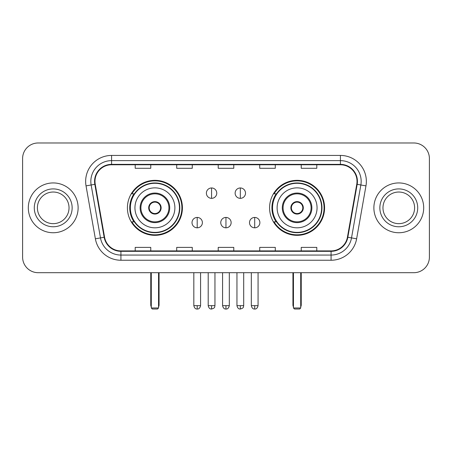 <?xml version="1.0" encoding="UTF-8"?>
<svg xmlns="http://www.w3.org/2000/svg" width="452" height="452" viewBox="0 0 452 452"><rect width="100%" height="100%" fill="white"/><g stroke="black" fill="none" stroke-linecap="round" stroke-linejoin="round"><path stroke-width="0.68" d="M269.584 207.841A27.499 27.499 0 0 0 297.088 235.339A27.499 27.499 0 0 0 324.587 207.841A27.499 27.499 0 0 0 297.088 180.337A27.499 27.499 0 0 0 269.584 207.841M127.413 207.841A27.499 27.499 0 0 0 154.912 235.339A27.499 27.499 0 0 0 182.416 207.841A27.499 27.499 0 0 0 154.912 180.337A27.499 27.499 0 0 0 127.413 207.841M134.007 221.847A25.165 25.165 0 0 1 134.007 193.829M276.183 221.847A25.165 25.165 0 0 1 276.183 193.829M22.6 158.545L22.6 257.132A15.566 15.566 0 0 0 38.166 272.697L413.834 272.697A15.566 15.566 0 0 0 429.4 257.132L429.4 158.545A15.566 15.566 0 0 0 413.834 142.979L38.166 142.979A15.566 15.566 0 0 0 22.6 158.545L22.6 257.132M28.306 207.841A24.905 24.905 0 0 0 53.212 232.746A24.905 24.905 0 0 0 78.123 207.841A24.905 24.905 0 0 0 53.212 182.936A24.905 24.905 0 0 0 28.306 207.841A24.905 24.905 0 0 0 53.212 232.746A24.905 24.905 0 0 0 78.123 207.841A24.905 24.905 0 0 0 53.212 182.936A24.905 24.905 0 0 0 28.306 207.841M373.877 207.841A24.905 24.905 0 0 0 398.788 232.746A24.905 24.905 0 0 0 423.693 207.841A24.905 24.905 0 0 0 398.788 182.936A24.905 24.905 0 0 0 373.877 207.841A24.905 24.905 0 0 0 398.788 232.746A24.905 24.905 0 0 0 423.693 207.841A24.905 24.905 0 0 0 398.788 182.936A24.905 24.905 0 0 0 373.877 207.841M94.982 181.376A16.605 16.605 0 0 1 111.587 164.771L340.412 164.771A16.605 16.605 0 0 1 356.764 184.258L347.43 237.187A16.605 16.605 0 0 1 331.079 250.905L120.921 250.905A16.605 16.605 0 0 1 104.57 237.187L95.236 184.258A16.605 16.605 0 0 1 94.982 181.376M94.57 181.376A17.018 17.018 0 0 0 94.83 184.331L104.158 237.255A17.018 17.018 0 0 0 120.921 251.323L331.079 251.323A17.018 17.018 0 0 0 347.842 237.255L357.17 184.331A17.018 17.018 0 0 0 340.412 164.358L111.587 164.358A17.018 17.018 0 0 0 94.57 181.376M86.038 185.879A25.945 25.945 0 0 1 111.587 155.431L340.412 155.431A25.945 25.945 0 0 1 365.962 185.879L356.628 238.809A25.945 25.945 0 0 1 331.079 260.245L120.921 260.245A25.945 25.945 0 0 1 95.372 238.809L86.038 185.879L91.146 184.981A20.752 20.752 0 0 1 111.587 160.624L340.412 160.624A20.752 20.752 0 0 1 360.854 184.981L351.52 237.905A20.752 20.752 0 0 1 331.079 255.058L120.921 255.058A20.752 20.752 0 0 1 100.48 237.905L91.146 184.981A20.752 20.752 0 0 1 90.835 181.376M413.834 142.979L38.166 142.979M38.166 272.697L413.834 272.697M429.4 257.132L429.4 158.545M347.842 237.255L351.52 237.905L360.854 184.981L365.962 185.879M218.214 164.771L218.214 168.285L233.786 168.285L233.786 164.771M176.709 164.771L176.709 168.285L192.275 168.285L192.275 164.771M135.199 164.771L135.199 168.285L150.765 168.285L150.765 164.771M259.725 164.771L259.725 168.285L275.291 168.285L275.291 164.771M301.235 164.771L301.235 168.285L316.801 168.285L316.801 164.771M233.786 250.905L233.786 247.391L218.214 247.391L218.214 250.905M192.275 250.905L192.275 247.391L176.709 247.391L176.709 250.905M150.765 250.905L150.765 247.391L135.199 247.391L135.199 250.905M275.291 250.905L275.291 247.391L259.725 247.391L259.725 250.905M316.801 250.905L316.801 247.391L301.235 247.391L301.235 250.905M69.032 207.841A15.814 15.814 0 0 0 53.212 192.027A15.814 15.814 0 0 0 37.397 207.841A15.814 15.814 0 0 0 53.212 223.655A15.814 15.814 0 0 0 69.032 207.841A15.814 15.814 0 0 1 53.212 223.655A15.814 15.814 0 0 1 37.397 207.841M134.939 207.841A19.978 19.978 0 0 1 154.912 187.862A19.978 19.978 0 0 1 174.89 207.841A19.978 19.978 0 0 1 154.912 227.814A19.978 19.978 0 0 1 134.939 207.841A19.978 19.978 0 0 0 154.912 227.814A19.978 19.978 0 0 0 174.89 207.841M140.905 207.841A14.012 14.012 0 0 0 154.912 221.847A14.012 14.012 0 0 0 168.924 207.841A14.012 14.012 0 0 0 154.912 193.829A14.012 14.012 0 0 0 140.905 207.841M134.323 193.829A24.905 24.905 0 0 0 134.323 221.847M179.455 207.841A24.544 24.544 0 0 0 154.912 183.297A24.544 24.544 0 0 0 130.368 207.841A24.544 24.544 0 0 0 154.912 232.384A24.544 24.544 0 0 0 179.455 207.841M148.685 207.841A6.226 6.226 0 0 0 154.912 214.067A6.226 6.226 0 0 0 161.138 207.841A6.226 6.226 0 0 0 154.912 201.615A6.226 6.226 0 0 0 148.685 207.841M181.896 207.841A26.984 26.984 0 0 1 131.854 221.847L134.357 221.847A24.877 24.877 0 0 0 171.376 226.492A24.877 24.877 0 0 0 171.376 189.185A24.877 24.877 0 0 0 134.357 193.829L131.854 193.829A26.984 26.984 0 0 1 181.896 207.841M148.883 206.281L149.098 206.281A6.023 6.023 0 0 1 160.731 206.281L160.403 206.281A5.706 5.706 0 0 1 154.912 213.547A5.706 5.706 0 0 1 149.42 206.281A5.706 5.706 0 0 1 160.403 206.281L160.94 206.281M149.098 206.281L149.42 206.281L149.098 206.281M160.94 209.395L160.731 209.395A6.023 6.023 0 0 1 149.098 209.395L148.883 209.395M160.731 209.395L160.403 209.395L160.731 209.395M151.284 272.697L151.284 307.981L158.545 307.981L158.545 272.697M151.284 307.981L152.318 309.021L157.511 309.021L158.545 307.981M277.11 207.841A19.978 19.978 0 0 1 297.088 187.862A19.978 19.978 0 0 1 317.061 207.841A19.978 19.978 0 0 1 297.088 227.814A19.978 19.978 0 0 1 277.11 207.841A19.978 19.978 0 0 0 297.088 227.814A19.978 19.978 0 0 0 317.061 207.841M283.076 207.841A14.012 14.012 0 0 0 297.088 221.847A14.012 14.012 0 0 0 311.095 207.841A14.012 14.012 0 0 0 297.088 193.829A14.012 14.012 0 0 0 283.076 207.841M276.494 193.829A24.905 24.905 0 0 0 276.494 221.847M321.632 207.841A24.544 24.544 0 0 0 297.088 183.297A24.544 24.544 0 0 0 272.545 207.841A24.544 24.544 0 0 0 297.088 232.384A24.544 24.544 0 0 0 321.632 207.841M290.862 207.841A6.226 6.226 0 0 0 297.088 214.067A6.226 6.226 0 0 0 303.315 207.841A6.226 6.226 0 0 0 297.088 201.615A6.226 6.226 0 0 0 290.862 207.841M324.067 207.841A26.984 26.984 0 0 1 274.025 221.847L276.528 221.847A24.877 24.877 0 0 0 313.547 226.492A24.877 24.877 0 0 0 313.547 189.185A24.877 24.877 0 0 0 276.528 193.829L274.025 193.829A26.984 26.984 0 0 1 324.067 207.841M291.06 206.281L291.269 206.281A6.023 6.023 0 0 1 302.902 206.281L302.58 206.281A5.706 5.706 0 0 1 297.088 213.547A5.706 5.706 0 0 1 291.596 206.281A5.706 5.706 0 0 1 302.58 206.281L303.117 206.281M291.269 206.281L291.596 206.281L291.269 206.281M303.117 209.395L302.58 209.395A5.706 5.706 0 0 1 291.596 209.395L291.06 209.395M302.58 209.395L302.902 209.395A6.023 6.023 0 0 1 291.269 209.395L291.596 209.395M293.455 272.697L293.455 307.981L300.716 307.981L300.716 272.697M293.455 307.981L294.489 309.021L299.682 309.021L300.716 307.981M414.603 207.841A15.814 15.814 0 0 0 398.788 192.027A15.814 15.814 0 0 0 382.968 207.841A15.814 15.814 0 0 0 398.788 223.655A15.814 15.814 0 0 0 414.603 207.841A15.814 15.814 0 0 1 398.788 223.655A15.814 15.814 0 0 1 382.968 207.841M211.576 187.964A5.187 5.187 0 0 0 206.389 193.157A5.187 5.187 0 0 0 211.576 198.343A5.187 5.187 0 0 0 216.762 193.157A5.187 5.187 0 0 0 211.576 187.964L211.576 198.343A5.187 5.187 0 0 0 216.762 193.157A5.187 5.187 0 0 0 211.576 187.964M240.323 187.964A5.187 5.187 0 0 0 235.13 193.157A5.187 5.187 0 0 0 240.323 198.343A5.187 5.187 0 0 0 245.509 193.157A5.187 5.187 0 0 0 240.323 187.964L240.323 198.343A5.187 5.187 0 0 0 245.509 193.157A5.187 5.187 0 0 0 240.323 187.964M197.202 217.44A5.187 5.187 0 0 0 192.015 222.627A5.187 5.187 0 0 0 197.202 227.814A5.187 5.187 0 0 0 202.389 222.627A5.187 5.187 0 0 0 197.202 217.44L197.202 227.814A5.187 5.187 0 0 0 202.389 222.627A5.187 5.187 0 0 0 197.202 217.44M225.949 217.44A5.187 5.187 0 0 0 220.757 222.627A5.187 5.187 0 0 0 225.949 227.814A5.187 5.187 0 0 0 231.136 222.627A5.187 5.187 0 0 0 225.949 217.44L225.949 227.814A5.187 5.187 0 0 0 231.136 222.627A5.187 5.187 0 0 0 225.949 217.44M254.696 217.44A5.187 5.187 0 0 0 249.504 222.627A5.187 5.187 0 0 0 254.696 227.814A5.187 5.187 0 0 0 259.883 222.627A5.187 5.187 0 0 0 254.696 217.44L254.696 227.814A5.187 5.187 0 0 0 259.883 222.627A5.187 5.187 0 0 0 254.696 217.44M340.412 155.431L340.412 164.358M91.146 184.981L94.83 184.331M120.921 260.245L120.921 251.323M331.079 251.323L331.079 260.245M95.372 238.809L104.158 237.255M357.17 184.331L360.854 184.981M111.587 155.431L111.587 164.358M351.52 237.905L356.628 238.809M72.145 207.841A18.927 18.927 0 0 0 53.212 188.913A18.927 18.927 0 0 0 34.284 207.841A18.927 18.927 0 0 0 53.212 226.768A18.927 18.927 0 0 0 72.145 207.841M169.703 207.841A14.786 14.786 0 0 0 154.912 193.049A14.786 14.786 0 0 0 140.126 207.841A14.786 14.786 0 0 0 154.912 222.627A14.786 14.786 0 0 0 169.703 207.841M150.765 272.697L150.765 304.868L151.284 304.868M158.545 304.868L159.064 304.868L159.064 272.697M311.874 207.841A14.786 14.786 0 0 0 297.088 193.049A14.786 14.786 0 0 0 282.297 207.841A14.786 14.786 0 0 0 297.088 222.627A14.786 14.786 0 0 0 311.874 207.841M292.936 272.697L292.936 304.868L293.455 304.868M300.716 304.868L301.235 304.868L301.235 272.697M417.716 207.841A18.927 18.927 0 0 0 398.788 188.913A18.927 18.927 0 0 0 379.855 207.841A18.927 18.927 0 0 0 398.788 226.768A18.927 18.927 0 0 0 417.716 207.841M211.576 305.648L208.202 305.648C208.79 308.055 209.914 309.179 211.576 309.021L211.576 305.648L214.949 305.648L214.949 272.697M240.323 305.648L236.95 305.648C237.537 308.055 238.662 309.179 240.323 309.021L240.323 305.648L243.696 305.648L243.696 272.697M197.202 305.648L193.829 305.648C194.416 308.055 195.541 309.179 197.202 309.021L197.202 305.648L200.575 305.648L200.575 272.697M225.949 305.648L222.576 305.648C223.164 308.055 224.288 309.179 225.949 309.021L225.949 305.648L229.322 305.648L229.322 272.697M254.696 305.648L251.323 305.648C251.911 308.055 253.035 309.179 254.696 309.021L254.696 305.648L258.069 305.648L258.069 272.697M150.765 304.868A4.153 4.153 0 0 0 151.284 306.88M158.545 306.88A4.153 4.153 0 0 0 159.064 304.868M292.936 304.868A4.153 4.153 0 0 0 293.455 306.88M300.716 306.88A4.153 4.153 0 0 0 301.235 304.868M208.202 305.648L208.202 272.697M214.949 305.648C214.474 306.693 215.666 307.88 211.576 309.021M236.95 305.648L236.95 272.697M243.696 305.648C243.216 306.693 244.413 307.88 240.323 309.021M193.829 305.648L193.829 272.697M200.575 305.648C199.987 308.055 198.863 309.179 197.202 309.021M222.576 305.648L222.576 272.697M229.322 305.648C228.735 308.055 227.61 309.179 225.949 309.021M251.323 305.648L251.323 272.697M258.069 305.648C257.476 308.055 256.352 309.179 254.696 309.021"/></g></svg>
